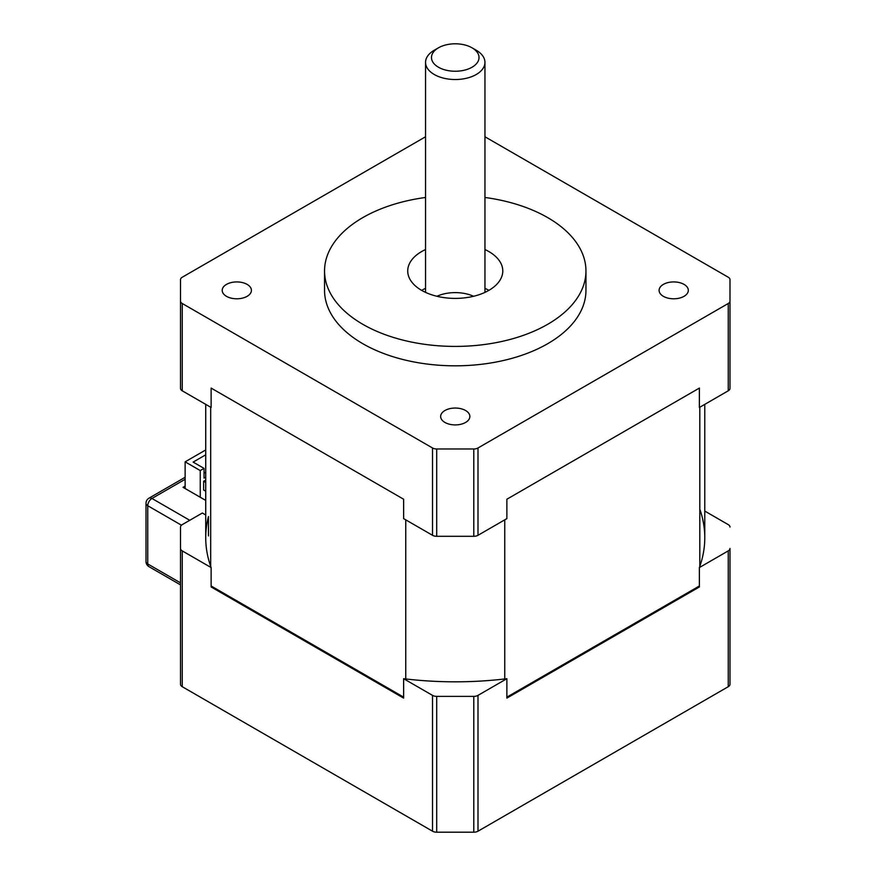 <?xml version="1.0" encoding="UTF-8"?>
<svg xmlns="http://www.w3.org/2000/svg" width="876" height="876" viewBox="0 0 876 876"><rect width="100%" height="100%" fill="white"/><g stroke="black" fill="none" stroke-linecap="round" stroke-linejoin="round"><path stroke-width="1.31" d="M210.689 566.334L210.689 407.23M403.628 697.132L211.127 585.989M405.752 678.955L405.752 519.84M699.814 566.334L699.814 407.23M504.751 678.955L504.751 519.84M699.377 585.989L506.875 697.132M227.563 595.483L226.72 595.965L227.563 595.483M205.729 514.968L202.356 513.018L182.252 524.625A5.946 3.427 180 0 0 180.511 527.045L180.511 684.287A5.946 3.427 0 0 0 182.252 686.707L432.514 831.193A5.946 3.427 0 0 0 436.708 832.2L473.796 832.2A5.946 3.427 0 0 0 478 831.193L728.252 686.707A5.946 3.427 0 0 0 729.993 684.287L729.993 548.464A5.946 3.427 180 0 1 728.252 550.884L699.377 567.56L699.377 586.964L506.875 698.106L506.875 678.703L478 695.369A5.946 3.427 180 0 1 473.796 696.376L436.708 696.376A5.946 3.427 180 0 1 432.514 695.369L403.628 678.703L403.628 698.106L211.127 586.964L211.127 567.56L182.252 550.884A5.946 3.427 180 0 1 180.511 548.464M208.455 535.937L208.455 516.533A249.529 144.058 180 0 0 211.127 567.56M180.511 527.045L180.511 684.287M261.168 614.886L260.336 615.368M650.178 615.368L649.335 614.886M704.775 511.069L728.252 524.625A5.946 3.427 180 0 1 729.993 527.045M729.993 684.287L729.993 548.464M699.814 509.175A249.529 144.058 180 0 1 699.377 567.56M506.875 678.703A249.529 144.058 180 0 1 403.628 678.703M484.954 197.472A130.699 75.456 180 0 1 585.956 270.958A130.699 75.456 180 0 1 455.257 346.414A130.699 75.456 180 0 1 324.547 270.958A130.699 75.456 180 0 1 362.828 217.598A130.699 75.456 180 0 1 425.55 197.472M585.956 270.958L585.956 290.361A130.699 75.456 180 0 1 455.257 365.818A130.699 75.456 180 0 1 324.547 290.361L324.547 270.958M484.954 249.54A47.523 27.441 180 0 1 502.78 270.958A47.523 27.441 180 0 1 455.257 298.398A47.523 27.441 180 0 1 407.723 270.958A47.523 27.441 180 0 1 421.641 251.554A47.523 27.441 180 0 1 425.55 249.54M180.511 301.07L180.511 388.386A5.946 3.427 0 0 0 182.252 390.805L211.127 407.482L211.127 388.079L403.628 499.221L403.628 518.625L432.514 535.291A5.946 3.427 0 0 0 436.708 536.298L473.796 536.298A5.946 3.427 0 0 0 478 535.291L506.875 518.625L506.875 499.221L699.377 388.079L699.377 407.482L728.252 390.805A5.946 3.427 0 0 0 729.993 388.386L729.993 301.07A5.946 3.427 180 0 1 728.252 303.49L478 447.975A5.946 3.427 180 0 1 473.796 448.983L436.708 448.983A5.946 3.427 180 0 1 432.514 447.975L182.252 303.49A5.946 3.427 180 0 1 180.511 301.07L180.511 279.652A5.946 3.427 180 0 1 182.252 277.232L425.55 136.766M484.954 136.766L728.252 277.232A5.946 3.427 180 0 1 729.993 279.652L729.993 301.07M663.373 284.393A14.607 8.431 180 0 1 679.294 282.565A14.607 8.431 180 0 1 688.317 290.361A14.607 8.431 180 0 1 673.699 298.793A14.607 8.431 180 0 1 659.091 290.361A14.607 8.431 180 0 1 663.373 284.393M226.479 284.393A14.607 8.431 180 0 1 242.389 282.565A14.607 8.431 180 0 1 251.412 290.361A14.607 8.431 180 0 1 236.805 298.793A14.607 8.431 180 0 1 222.197 290.361A14.607 8.431 180 0 1 226.479 284.393M444.92 410.515A14.607 8.431 180 0 1 460.842 408.687A14.607 8.431 180 0 1 469.865 416.483A14.607 8.431 180 0 1 455.257 424.915A14.607 8.431 180 0 1 440.65 416.483A14.607 8.431 180 0 1 444.92 410.515M488.863 290.361A47.523 27.441 0 0 0 484.954 288.346M425.55 288.346A47.523 27.441 0 0 0 421.652 290.361M436.916 296.274A29.707 17.148 180 0 1 473.587 296.274M438.449 67.222A23.761 13.72 180 0 1 438.449 47.819A23.761 13.72 180 0 1 472.055 47.819A23.761 13.72 180 0 1 472.055 67.222A23.761 13.72 180 0 1 438.449 67.222M438.449 47.819L434.244 50.25A29.707 17.148 0 0 0 425.55 62.371A29.707 17.148 0 0 0 434.244 74.493A29.707 17.148 0 0 0 466.623 78.216A29.707 17.148 0 0 0 484.954 62.371A29.707 17.148 0 0 0 476.259 50.25L472.055 47.819M205.729 477.113L204.042 478.088L204.042 468.386L193.136 462.09L205.729 454.819M204.042 468.386L200.254 470.576L200.254 497.25M205.729 482.468L203.637 481.252L203.637 489.991L205.729 491.195M185.132 488.523L185.132 461.838L200.254 470.576M205.729 473.248L204.042 472.274M203.637 481.252L205.729 480.048M205.729 449.946L185.132 461.838M205.729 500.415L183.029 487.308L185.132 486.092M182.252 686.707L182.252 550.884M432.514 695.369L432.514 831.193M728.252 550.884L728.252 686.707M478 831.193L478 695.369M473.796 696.376L473.796 832.2M436.708 832.2L436.708 696.376M728.252 303.49L728.252 390.805M478 535.291L478 447.975M182.252 390.805L182.252 303.49M432.514 447.975L432.514 535.291M436.708 536.298L436.708 448.983M473.796 448.983L473.796 536.298M189.753 520.289L151.942 498.466A5.946 3.427 -120 0 0 148.975 498.17A5.946 5.946 0 0 0 146.007 503.317A5.946 3.427 0 0 0 147.748 505.737A5.946 3.427 -60 0 1 151.942 498.466L185.132 479.303M180.511 582.868L147.748 563.947A5.946 3.427 180 0 1 146.007 561.527A5.946 5.946 0 0 0 148.975 566.673A5.946 3.427 -60 0 1 147.748 563.947L147.748 505.737L181.452 525.195M205.729 537.755L205.729 404.362M704.775 537.755L704.775 404.362M484.954 292.376L484.954 62.371M425.55 292.376L425.55 62.371M148.975 498.17L185.132 477.3M148.975 566.673L180.511 584.883M146.007 561.527L146.007 503.317"/></g></svg>
